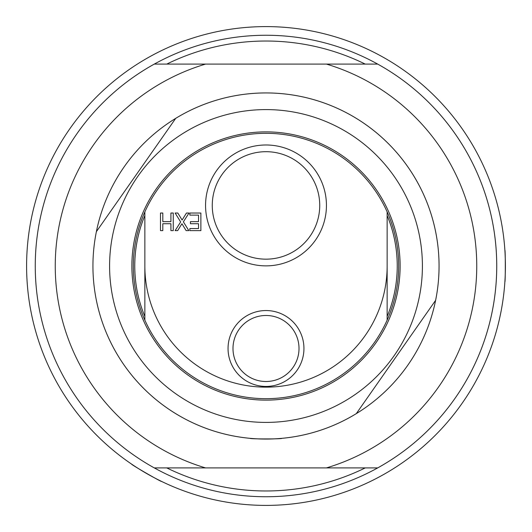 <?xml version="1.0" encoding="UTF-8"?>
<svg xmlns="http://www.w3.org/2000/svg" width="532" height="532" viewBox="0 0 532 532"><rect width="100%" height="100%" fill="white"/><g stroke="black" fill="none" stroke-linecap="round" stroke-linejoin="round"><path stroke-width="0.8" d="M190.449 223.726L190.449 221.645L198.536 221.645L198.536 215.114L189.864 215.114L189.864 213.033L200.877 213.033L200.877 230.622L189.864 230.622L189.864 228.541L198.536 228.541L198.536 223.726L190.449 223.726M387.143 320.118L387.143 211.882A132.681 132.681 0 0 0 144.857 211.882L144.857 320.118A132.681 132.681 0 0 0 387.143 320.118A132.681 132.681 0 0 0 387.143 211.882M188.813 230.622L186.133 230.622L181.937 223.739L177.661 230.622L175.141 230.622L180.641 221.957L175.141 213.033L177.821 213.033L182.097 220.048L186.459 213.033L188.986 213.033L183.38 221.844L188.813 230.622M160.484 213.033L162.819 213.033L162.819 221.645L170.918 221.645L170.918 213.033L173.259 213.033L173.259 230.622L170.918 230.622L170.918 223.726L162.819 223.726L162.819 230.622L160.484 230.622L160.484 213.033M205.558 205.432A60.442 60.442 0 0 0 296.218 257.774A60.442 60.442 0 0 0 296.218 153.083A60.442 60.442 0 0 0 205.558 205.432M228.048 348.493A37.952 37.952 0 0 0 284.972 381.358A37.952 37.952 0 0 0 284.972 315.629A37.952 37.952 0 0 0 228.048 348.493M387.143 316.474A131.238 131.238 0 0 0 387.143 215.527M144.857 215.527A131.238 131.238 0 0 0 144.857 316.474M212.261 205.432A53.739 53.739 0 0 1 292.866 158.888A53.739 53.739 0 0 1 292.866 251.969A53.739 53.739 0 0 1 212.261 205.432M232.989 348.493A33.011 33.011 0 0 1 282.505 319.905A33.011 33.011 0 0 1 282.505 377.082A33.011 33.011 0 0 1 232.989 348.493M144.857 211.882A132.681 132.681 0 0 0 144.857 320.118A132.681 132.681 0 0 1 133.658 275.416M144.857 266A121.143 121.143 0 0 0 266 387.143A121.143 121.143 0 0 0 387.143 266M266 400.124A134.124 134.124 0 0 0 382.156 198.941A134.124 134.124 0 0 0 149.844 198.941A134.124 134.124 0 0 0 266 400.124M266 422.408A156.408 156.408 0 0 0 401.454 187.796A156.408 156.408 0 0 0 130.546 187.796A156.408 156.408 0 0 0 266 422.408M175.72 118.35L96.378 231.666A173.06 173.06 0 0 0 356.28 413.65L435.622 300.334A173.06 173.06 0 0 0 175.72 118.35M263.44 439.04L266 439.06A173.06 173.06 0 0 0 415.871 179.47A173.06 173.06 0 0 0 116.122 179.47A173.06 173.06 0 0 0 266 439.06L272.271 438.947M107.364 335.167A173.06 173.06 0 0 0 424.636 335.167M250.133 438.335C249.162 439.126 282.838 439.126 281.867 438.335M259.716 438.947L258.658 438.907M252.633 438.541L255.593 438.747M259.516 438.94L261.352 439M262.582 439.026L261.505 439L262.582 439.026M259.264 438.927L255.726 438.754L259.264 438.927M205.532 467.901L326.468 467.901A210.765 210.765 0 0 0 326.468 64.099L205.532 64.099A210.765 210.765 0 0 0 205.532 467.901L154.287 467.901A230.748 230.748 0 0 1 154.287 64.099L205.532 64.099M326.468 467.901L377.707 467.901A230.748 230.748 0 0 0 377.707 64.099L326.468 64.099M166.749 467.901A224.976 224.976 0 0 0 365.245 467.901M365.245 64.099A224.976 224.976 0 0 0 166.749 64.099M266 496.748A230.748 230.748 0 0 0 465.833 150.629A230.748 230.748 0 0 0 66.168 150.629A230.748 230.748 0 0 0 266 496.748M266 505.4A239.4 239.4 0 0 0 473.327 146.3A239.4 239.4 0 0 0 58.673 146.3A239.4 239.4 0 0 0 266 505.4M161.602 481.44C162.18 482.557 130.367 464.19 131.623 464.13C130.367 464.19 162.18 482.557 161.602 481.44M504.875 281.867C505.447 282.838 505.447 249.162 504.875 250.133M505.387 268.64L505.387 263.26M505.347 260.946L505.294 258.911M505.121 254.469L505.048 252.979M505.061 253.232L505.34 260.567M505.347 271.107L505.254 274.419M505.041 279.061L505.147 277.039M505.294 273.169L505.34 271.253M505.373 262.562L505.353 261.292L505.373 262.562M505.287 258.752L505.174 255.553L505.287 258.752M505.373 269.318L505.34 271.46L505.373 269.318M505.3 272.776L505.174 276.447L505.3 272.776M266 439.06L274.958 438.827M505.4 266L505.387 263.32M505.347 260.999L505.294 258.805"/></g></svg>
